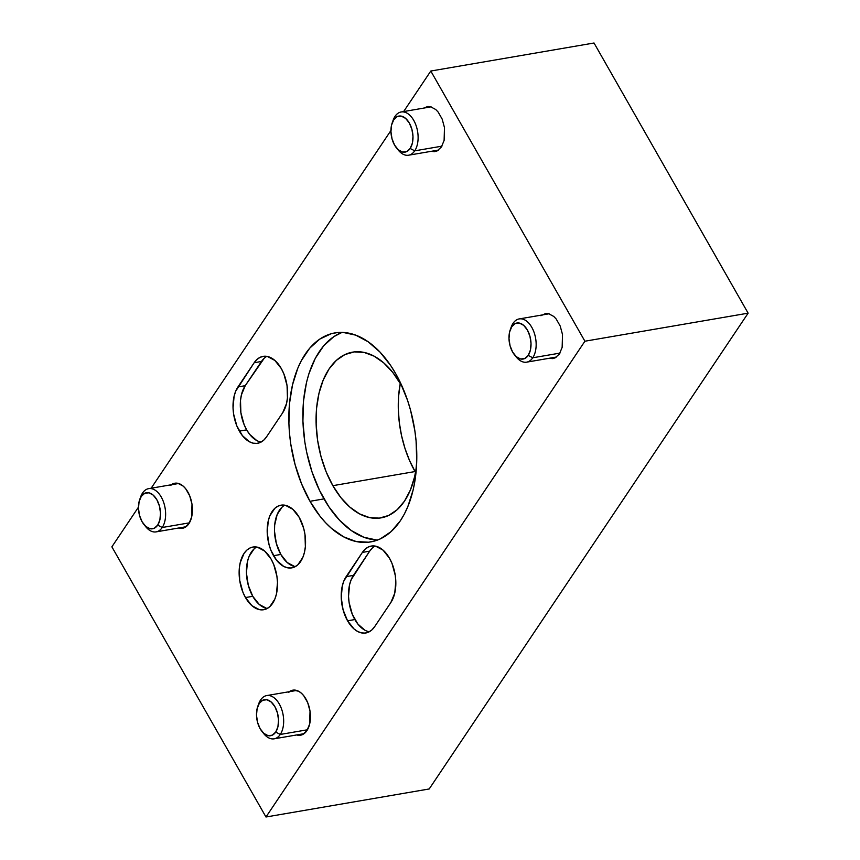 <?xml version="1.0" encoding="UTF-8"?>
<svg xmlns="http://www.w3.org/2000/svg" width="860" height="860" viewBox="0 0 860 860"><rect width="100%" height="100%" fill="white"/><g stroke="black" fill="none" stroke-linecap="round" stroke-linejoin="round"><path stroke-width="1.29" d="M332.852 485.674A84.076 49.418 80.3 0 1 317.34 401.953A84.076 49.418 80.3 0 1 352.568 352.148A84.076 49.418 80.3 0 1 400.771 384.345L403.136 388.72A84.076 49.418 80.3 0 0 400.771 384.345L392.762 372.423L383.754 362.909L374.1 356.158L364.156 352.439L354.32 351.901L344.967 354.546L336.454 360.286L329.1 368.908L323.199 380.055L318.974 393.321L316.587 408.188L316.136 424.087L317.619 440.406L321.006 456.52L326.144 471.807L332.852 485.674L415.047 471.549L332.852 485.674L340.861 497.596L349.859 507.11L359.523 513.861L369.456 517.58L379.292 518.118L388.645 515.473L397.159 509.733L404.512 501.111L410.413 489.963L414.638 476.698L416.498 466.518A84.076 49.418 80.3 0 1 381.044 517.87A84.076 49.418 80.3 0 1 332.852 485.674M400.265 383.474A84.076 49.418 -99.7 0 0 415.047 471.549A84.076 49.418 -99.7 0 0 415.541 472.419L409.51 460.476L404.974 448.404L401.545 435.633L399.298 422.496L398.309 409.328L398.588 396.438L400.265 383.474M376.39 539.962L363.866 537.263L351.46 530.641L339.635 520.332L328.853 506.755L319.533 490.415L312.029 471.946L306.633 452.059L304.795 441.814L302.913 421.239L303.483 401.19L306.493 382.453L308.88 373.788L315.298 358.319L323.693 345.795L333.744 336.701L341.979 332.411A106.016 62.318 -99.7 0 0 323.983 498.886L309.998 501.294A106.016 62.318 80.3 0 1 290.443 395.729A106.016 62.318 80.3 0 1 334.863 332.927A106.016 62.318 80.3 0 1 395.632 373.53L390.773 365.672L379.991 352.084L368.166 341.785L355.76 335.153L343.226 332.454L337.077 332.616L331.068 333.787L319.748 339.109L309.697 348.203L301.301 360.727L297.829 368.123L292.507 384.85L289.498 403.598L288.917 423.647L289.551 433.913L290.798 444.222L295.066 464.529L301.548 483.804L309.998 501.294L320.092 516.322L325.639 522.74L331.455 528.33L343.624 536.833L356.158 541.52L368.553 542.208L374.562 541.037L380.356 538.865L391.096 531.62L400.362 520.762L404.329 514.097L407.801 506.701L413.123 489.974L414.928 480.804L416.735 461.315L416.079 440.911L414.832 430.602L410.575 410.295L407.597 400.481L400.094 382.012L395.632 373.53A106.016 62.318 80.3 0 1 415.197 479.095A106.016 62.318 80.3 0 1 370.767 541.897A106.016 62.318 80.3 0 1 309.998 501.294L323.983 498.886A106.016 62.318 -99.7 0 0 377.647 540.015M284.735 505.185A31.798 18.694 -99.7 0 0 280.812 554.442L273.523 555.7A31.798 18.694 80.3 0 1 267.664 524.03A31.798 18.694 80.3 0 1 280.983 505.185A31.798 18.694 80.3 0 1 299.215 517.376A31.798 18.694 80.3 0 1 305.085 549.035A31.798 18.694 80.3 0 1 291.755 567.88A31.798 18.694 80.3 0 1 273.523 555.7L280.812 554.442L287.251 562.558L294.658 566.514M256.688 547.035A31.798 18.694 -99.7 0 0 252.765 596.303L245.476 597.549A31.798 18.694 80.3 0 1 239.607 565.88A31.798 18.694 80.3 0 1 252.937 547.046A31.798 18.694 80.3 0 1 271.169 559.226A31.798 18.694 80.3 0 1 277.027 590.895A31.798 18.694 80.3 0 1 263.708 609.729A31.798 18.694 80.3 0 1 245.476 597.549L252.765 596.303L259.193 604.408L266.611 608.364M256.731 440.524L249.679 434.375L246.648 429.86L239.359 431.118A31.798 18.694 80.3 0 1 237.94 386.946L254.184 362.716A31.798 18.694 80.3 0 1 263.063 356.373A31.798 18.694 80.3 0 1 284.703 376.11A31.798 18.694 80.3 0 1 282.714 412.725L266.471 436.955A31.798 18.694 80.3 0 1 257.591 443.298A31.798 18.694 80.3 0 1 239.359 431.118L246.648 429.86A31.798 18.694 -99.7 0 0 261.128 442.051M364.941 630.219L357.878 624.07L352.31 614.309L349.085 602.441L348.526 596.259L349.601 584.628L351.202 579.608L369.671 551.163L362.382 552.41A31.798 18.694 80.3 0 1 371.262 546.068A31.798 18.694 80.3 0 1 392.902 565.805A31.798 18.694 80.3 0 1 390.913 602.419L374.67 626.65A31.798 18.694 80.3 0 1 365.79 632.992A31.798 18.694 80.3 0 1 347.558 620.812L354.847 619.555A31.798 18.694 -99.7 0 0 369.327 631.745M171.215 484.771A22.844 13.427 80.3 0 1 174.763 483.234A22.844 13.427 80.3 0 1 187.856 491.985A22.844 13.427 80.3 0 1 192.07 514.742A22.844 13.427 80.3 0 1 182.503 528.276A22.844 13.427 80.3 0 1 178.633 528.008L182.019 528.341L184.567 527.621L188.877 523.718L191.629 517.086L191.995 504.293L189.684 495.758L185.685 488.749L183.234 486.158L177.912 483.32L175.236 483.169L170.377 485.448M289.25 691.709A22.844 13.427 80.3 0 1 292.798 690.171A22.844 13.427 80.3 0 1 305.891 698.933A22.844 13.427 80.3 0 1 310.105 721.68A22.844 13.427 80.3 0 1 300.538 735.214A22.844 13.427 80.3 0 1 296.678 734.945L300.054 735.279L302.602 734.558L306.912 730.656L309.664 724.023L310.03 711.231L307.719 702.695L303.72 695.686L301.269 693.106L298.646 691.268L293.271 690.107L288.412 692.386M584.908 341.216L748.125 313.169L429.204 788.964L265.976 817L584.908 341.216L430.796 71.036L594.024 43L748.125 313.169L584.908 341.216L265.976 817L429.204 788.964L748.125 313.169L594.024 43L430.796 71.036L403.641 111.553L430.796 71.036L584.908 341.216M390.935 130.505L151.156 488.222L390.935 130.505M138.449 507.174L111.875 546.831L265.976 817L111.875 546.831L138.449 507.174M375.014 546.068A31.798 18.694 -99.7 0 0 369.671 551.163L372.455 547.895M354.847 619.555L347.558 620.812A31.798 18.694 80.3 0 1 346.139 576.641L353.428 575.394A31.798 18.694 -99.7 0 0 354.847 619.555M362.382 552.41L369.671 551.163L353.428 575.394L346.139 576.641L362.382 552.41L343.914 580.855L342.312 585.875L341.237 597.517L343.075 609.783L347.558 620.812L353.998 628.918L357.652 631.476L361.404 632.874L365.124 633.078L368.671 632.078L371.885 629.907L374.67 626.65L390.913 602.419L394.74 593.185L395.815 581.543L395.256 575.372L392.031 563.493L389.494 558.247L383.055 550.142L375.648 546.186L371.928 545.982L368.392 546.981L365.167 549.153L362.382 552.41M266.815 356.373A31.798 18.694 -99.7 0 0 261.472 361.469L254.184 362.716L261.472 361.469L245.229 385.688L237.94 386.946L245.229 385.688A31.798 18.694 -99.7 0 0 246.648 429.86L244.111 424.614L240.886 412.736L240.499 400.556L241.402 394.933L245.229 385.688L264.256 358.201M254.119 548.873L249.11 556.345L247.508 561.365L246.433 573.007L248.282 585.273L252.765 596.303A31.798 18.694 -99.7 0 0 267.245 608.482M282.177 507.024L277.167 514.495L274.662 525.137L274.49 531.158L276.329 543.423L280.812 554.442A31.798 18.694 -99.7 0 0 295.292 566.633M299.215 517.376L292.787 509.26L285.369 505.304L281.65 505.099L278.113 506.099L274.888 508.271L269.879 515.753L268.277 520.762L267.202 532.404L269.051 544.67L270.997 550.454L276.554 560.204L283.617 566.364L287.38 567.772L291.099 567.976L294.636 566.966L297.85 564.794L302.87 557.323L304.462 552.303L305.364 546.681L304.977 534.49L303.698 528.395L299.215 517.376M271.169 559.226L264.729 551.109L257.312 547.154L253.593 546.949L250.056 547.949L246.841 550.12L244.057 553.378L240.23 562.623L239.327 568.245L239.714 580.425L242.939 592.303L245.476 597.549L251.905 605.666L259.322 609.622L263.042 609.826L266.578 608.826L269.803 606.655L274.813 599.173L276.415 594.153L277.49 582.521L276.92 576.34L273.706 564.472L271.169 559.226M282.714 412.725L286.541 403.49L287.444 397.868L287.057 385.678L283.832 373.799L281.295 368.553L274.856 360.447L267.449 356.491L263.73 356.287L260.182 357.287L256.968 359.458L254.184 362.716L235.715 391.16L234.113 396.18L233.038 407.823L233.597 413.993L236.822 425.872L242.391 435.622L249.454 441.782L253.205 443.179L256.925 443.384L260.473 442.384L263.687 440.212L266.471 436.955L282.714 412.725M431.118 151.338L434.504 151.672L437.052 150.951L441.363 147.049L444.115 140.416L444.48 127.624L442.169 119.088L438.17 112.079L435.719 109.499L430.398 106.651L427.721 106.5L423.69 108.113M549.153 358.287L552.539 358.609L555.087 357.889L559.398 353.998L562.15 347.354L562.515 334.562L560.204 326.037L556.205 319.028L553.754 316.437L548.433 313.588L545.756 313.448L540.897 315.727M143.91 524.46A18.275 10.739 80.3 0 1 139.664 499.703A18.275 10.739 80.3 0 1 141.287 496.392L139.083 501.702L138.471 508.389L139.524 515.441L142.104 521.773L145.802 526.438L150.059 528.707L154.23 528.255L157.681 525.137L162.228 527.502L157.681 525.137A18.275 10.739 80.3 0 1 143.91 524.46L145.716 526.696A21.93 12.889 -99.7 0 0 162.228 527.502L189.426 522.837L162.228 527.502A21.93 12.889 80.3 0 1 156.111 531.878A21.93 12.889 80.3 0 1 144.802 525.471M140.158 498.456A21.93 12.889 80.3 0 1 142.556 493.017A21.93 12.889 -99.7 0 0 140.61 496.994L139.664 499.703M141.287 496.392L142.556 493.017L141.287 496.392A18.275 10.739 80.3 0 1 156.864 499.746A18.275 10.739 80.3 0 1 157.681 525.137L159.885 519.827L160.498 513.14L159.444 506.088L156.864 499.746L153.166 495.091L148.909 492.812L144.738 493.274L141.287 496.392M162.228 527.502A21.93 12.889 -99.7 0 0 161.261 497.048A21.93 12.889 -99.7 0 0 142.556 493.017A21.93 12.889 80.3 0 1 148.683 488.641A21.93 12.889 80.3 0 1 163.604 502.262A21.93 12.889 80.3 0 1 162.228 527.502M261.956 731.398A18.275 10.739 80.3 0 1 257.699 706.64A18.275 10.739 80.3 0 1 259.322 703.329L257.118 708.64L256.506 715.326L257.559 722.379L260.139 728.71L263.837 733.376L268.094 735.655L272.265 735.192L275.716 732.075L280.274 734.451L275.716 732.075A18.275 10.739 80.3 0 1 261.956 731.398L263.751 733.644A21.93 12.889 -99.7 0 0 280.274 734.451L307.461 729.774L280.274 734.451A21.93 12.889 80.3 0 1 274.147 738.815A21.93 12.889 80.3 0 1 262.837 732.419M258.193 705.393A21.93 12.889 80.3 0 1 260.601 699.954A21.93 12.889 -99.7 0 0 258.645 703.932L257.699 706.64M259.322 703.329L260.601 699.954L259.322 703.329A18.275 10.739 80.3 0 1 274.899 706.683A18.275 10.739 80.3 0 1 275.716 732.075L277.92 726.764L278.533 720.078L277.479 713.026L274.899 706.683L271.201 702.029L266.944 699.75L262.773 700.212L259.322 703.329M280.274 734.451A21.93 12.889 -99.7 0 0 279.296 703.985A21.93 12.889 -99.7 0 0 260.601 699.954A21.93 12.889 80.3 0 1 266.718 695.579A21.93 12.889 80.3 0 1 281.639 709.199A21.93 12.889 80.3 0 1 280.274 734.451M396.395 147.802A18.275 10.739 80.3 0 1 392.149 123.044A18.275 10.739 80.3 0 1 393.772 119.723L391.569 125.033L390.945 131.72L392.01 138.772L394.589 145.114L398.287 149.769L402.544 152.048L406.715 151.586L410.166 148.468L414.713 150.844L410.166 148.468A18.275 10.739 80.3 0 1 396.395 147.802L398.202 150.038A21.93 12.889 -99.7 0 0 414.713 150.844L441.911 146.168L414.713 150.844A21.93 12.889 80.3 0 1 408.597 155.208A21.93 12.889 80.3 0 1 397.288 148.812M392.644 121.787A21.93 12.889 80.3 0 1 395.041 116.347A21.93 12.889 -99.7 0 0 393.095 120.325L392.149 123.044M393.772 119.723L395.041 116.347L393.772 119.723A18.275 10.739 80.3 0 1 409.349 123.087A18.275 10.739 80.3 0 1 410.166 148.468L412.37 143.158L412.983 136.471L411.929 129.419L409.349 123.087L405.651 118.422L401.394 116.143L397.223 116.605L393.772 119.723M414.713 150.844A21.93 12.889 -99.7 0 0 413.746 120.379A21.93 12.889 -99.7 0 0 395.041 116.347A21.93 12.889 80.3 0 1 401.168 111.983A21.93 12.889 80.3 0 1 416.089 125.592A21.93 12.889 80.3 0 1 414.713 150.844M514.441 354.739A18.275 10.739 80.3 0 1 510.184 329.982A18.275 10.739 80.3 0 1 511.808 326.671L509.604 331.971L508.991 338.668L510.044 345.709L512.625 352.052L516.322 356.707L520.579 358.986L524.75 358.523L528.201 355.406L532.759 357.781L528.201 355.406A18.275 10.739 80.3 0 1 514.441 354.739L516.236 356.975A21.93 12.889 -99.7 0 0 532.759 357.781L559.946 353.105L532.759 357.781A21.93 12.889 80.3 0 1 526.632 362.157A21.93 12.889 80.3 0 1 515.323 355.75M510.679 328.735A21.93 12.889 80.3 0 1 513.087 323.296A21.93 12.889 -99.7 0 0 511.13 327.273L510.184 329.982M511.808 326.671L513.087 323.296L511.808 326.671A18.275 10.739 80.3 0 1 527.384 330.025A18.275 10.739 80.3 0 1 528.201 355.406L530.405 350.095L531.018 343.409L529.964 336.357L527.384 330.025L523.686 325.36L519.429 323.091L515.258 323.543L511.808 326.671M532.759 357.781A21.93 12.889 -99.7 0 0 531.781 327.316A21.93 12.889 -99.7 0 0 513.087 323.296A21.93 12.889 80.3 0 1 519.203 318.92A21.93 12.889 80.3 0 1 534.125 332.53A21.93 12.889 80.3 0 1 532.759 357.781M186.05 526.739L156.111 531.878M178.622 483.503L148.683 488.641M304.085 733.677L274.147 738.815M296.657 690.44L266.718 695.579M438.535 150.07L408.597 155.208M431.107 106.833L401.168 111.983M556.571 357.007L526.632 362.157M549.142 313.771L519.203 318.92"/></g></svg>
